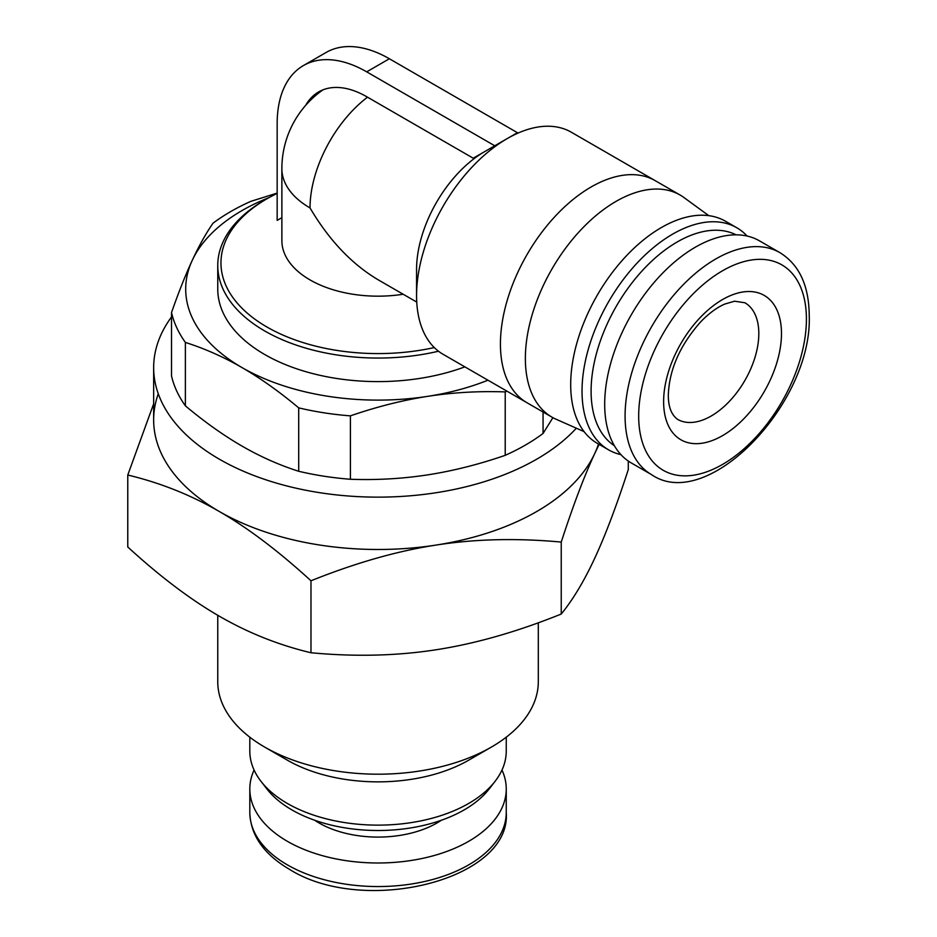 <?xml version="1.0" encoding="UTF-8"?>
<svg xmlns="http://www.w3.org/2000/svg" width="937" height="937" viewBox="0 0 937 937"><rect width="100%" height="100%" fill="white"/><g stroke="black" fill="none" stroke-linecap="round" stroke-linejoin="round"><path stroke-width="1.41" d="M249.816 737.185L249.816 751.111A128.217 74.023 0 0 0 260.99 781.329A128.217 74.023 0 0 0 287.366 803.454A128.217 74.023 0 0 0 495.076 781.329A128.217 74.023 0 0 0 506.249 751.111L506.249 737.185M491.363 747.094L468.699 760.176A128.217 74.023 180 0 1 287.366 760.176L264.702 747.094A160.274 92.529 0 0 0 491.363 747.094L491.363 747.094A160.274 92.529 0 0 0 538.307 681.667L538.307 622.777M217.759 615.293L217.759 681.667A160.274 92.529 0 0 0 264.702 747.094L287.366 760.176M495.076 781.329L489.231 788.884A121.81 70.322 180 0 1 291.899 809.908A121.81 70.322 180 0 1 266.834 788.884L260.99 781.329M434.288 347.568A157.065 90.678 180 0 1 246.302 312.29A157.065 90.678 180 0 1 266.963 198.785L264.702 200.096L266.975 198.785A157.065 90.678 180 0 1 277.165 193.397M264.702 200.096A160.274 92.529 0 0 0 217.759 265.522A160.274 92.529 0 0 0 438.481 351.223M464.846 366.859A160.274 92.529 180 0 1 301.304 370.314A160.274 92.529 180 0 1 217.759 289.076L217.759 265.522M185.374 405.838A208.354 120.287 180 0 1 171.518 375.995L171.518 312.583A208.354 120.287 0 0 0 185.374 342.438L185.374 405.838C204.629 421.966 223.521 435.389 242.039 446.106C260.556 456.776 279.449 465.162 298.704 471.276L298.704 407.864A208.354 120.287 0 0 0 350.403 415.864L350.403 479.264A208.354 120.287 180 0 1 298.704 471.276M277.165 193.092L250.847 201.35A208.354 120.287 0 0 0 213.004 223.205C205.941 233.407 199.019 245.787 192.261 260.334A192.331 111.034 0 0 0 242.039 367.597C223.556 356.938 204.676 348.552 185.374 342.438M543.062 412.022L543.062 433.468A208.354 120.287 180 0 1 505.219 455.323L505.219 391.912A208.354 120.287 0 0 0 506.917 391.151M350.403 479.264C376.709 480.212 402.512 478.737 427.811 474.848C453.11 470.913 478.912 464.401 505.219 455.323M543.062 433.468L552.9 417.679M505.219 391.912C478.854 390.975 453.051 392.451 427.811 396.328C402.57 400.251 376.768 406.763 350.403 415.864M269.165 197.543A192.331 111.034 0 0 0 192.261 260.334C185.491 274.928 178.58 292.344 171.518 312.583M298.704 407.864C279.402 391.701 260.509 378.279 242.039 367.597A192.331 111.034 0 0 0 427.811 396.328A192.331 111.034 0 0 0 487.943 380.199M576.337 428.209A224.376 129.54 180 0 1 219.375 459.2A224.376 129.54 180 0 1 153.656 367.597L153.656 419.94A224.376 129.54 0 0 0 219.375 511.543A224.376 129.54 0 0 0 444.173 543.729A224.376 129.54 0 0 0 598.497 444.021A224.376 129.54 0 0 1 594.761 453.473C584.29 475.996 573.104 505.535 561.24 542.078C516.931 537.967 475.223 538.962 436.103 545.065A224.376 129.54 0 0 0 594.761 453.473L599.118 444.384M153.656 367.597A224.376 129.54 180 0 1 171.518 316.94M708.77 215.651L683.975 197.555A128.217 74.023 120 0 0 680.133 195.048L655.197 180.654A128.217 74.023 120 0 0 556.391 215.006A128.217 74.023 120 0 0 500.428 344.043A128.217 74.023 120 0 0 526.981 402.734L551.916 417.129A128.217 74.023 -60 0 1 525.364 358.426A128.217 74.023 -60 0 1 581.327 229.401A128.217 74.023 -60 0 1 680.133 195.048A128.217 74.023 120 0 0 581.327 229.401A128.217 74.023 120 0 0 525.364 358.426A128.217 74.023 120 0 0 551.916 417.129A128.217 74.023 120 0 0 556.004 419.202L584.079 431.629M747.117 236.054A128.217 74.023 120 0 0 736.798 227.761L725.461 221.226A128.217 74.023 120 0 0 626.654 255.567A128.217 74.023 120 0 0 570.692 384.603A128.217 74.023 120 0 0 597.244 443.295L608.582 449.842A128.217 74.023 120 0 0 620.926 454.632M736.798 227.761A128.217 74.023 120 0 0 637.992 262.114A128.217 74.023 120 0 0 582.029 391.151A128.217 74.023 120 0 0 608.582 449.842M614.367 445.707A121.81 70.322 -60 0 1 591.095 391.151A121.81 70.322 -60 0 1 642.969 269.938A121.81 70.322 -60 0 1 736.107 234.847M416.567 295.623L416.567 269.446A96.16 55.517 -60 0 1 484.558 151.677L507.222 138.582A128.217 74.023 120 0 0 416.567 295.623A128.217 74.023 120 0 0 443.119 354.315L551.916 417.129M680.133 195.048L571.336 132.234A128.217 74.023 120 0 0 507.222 138.582M367.515 97.179A96.16 55.517 -60 0 0 310.03 207.944C328.992 240.071 351.656 264 378.033 279.73L416.742 302.077M281.873 217.665L277.165 220.371L277.165 123.543A126.612 73.098 60 0 1 303.389 65.578A126.612 73.098 60 0 1 366.695 71.844L494.759 145.785L506.097 139.238M494.759 145.785L473.232 158.212L366.695 96.71A96.16 55.517 -120 0 0 318.615 91.943A96.16 55.517 -120 0 0 305.696 105.319M507.28 138.559L517.423 132.703L389.37 58.762A126.612 73.098 -120 0 0 326.053 52.495L303.389 65.578M310.03 207.944A96.16 55.517 180 0 1 281.873 168.683L281.873 240.657A96.16 55.517 0 0 0 403.179 294.241M441.35 820.262A83.346 48.115 180 0 1 319.095 822.991A83.346 48.115 180 0 1 314.715 820.262M254.079 770.038A128.217 74.023 0 0 0 249.816 788.966A128.217 74.023 0 0 0 287.366 841.309A128.217 74.023 0 0 0 427.096 857.355A128.217 74.023 0 0 0 506.249 788.966A128.217 74.023 0 0 0 501.986 770.038M651.648 474.708L631.245 462.925A128.217 74.023 -60 0 1 604.693 404.234A128.217 74.023 -60 0 1 660.655 275.197A128.217 74.023 -60 0 1 759.462 240.844L779.865 252.627A128.217 74.023 120 0 0 681.058 286.98A128.217 74.023 120 0 0 625.084 416.005A128.217 74.023 120 0 0 651.648 474.708C707.587 513.218 812.789 402.898 809.228 315.254C808.912 285.422 799.132 264.539 779.865 252.627M158.283 393.763A224.376 129.54 0 0 0 219.375 511.543A224.376 129.54 0 0 0 436.103 545.065C396.983 551.061 355.275 562.973 310.979 580.788C278.547 551.108 248.012 528.023 219.375 511.543C190.738 494.947 160.204 482.778 127.772 475.024L153.656 403.8M127.772 475.024L127.772 546.985C159.958 576.489 190.492 599.575 219.375 616.23C248.246 632.908 278.781 645.089 310.979 652.749C354.947 656.872 396.667 655.877 436.103 649.763C475.551 643.672 517.259 631.761 561.24 614.04C573.022 599.575 584.196 580.94 594.761 558.159C605.337 535.402 616.511 505.863 628.294 469.554L628.294 461.063M561.24 614.04L561.24 542.078M310.979 652.749L310.979 580.788M366.695 71.844L389.37 58.762M249.816 812.52C250.507 835.172 263.684 854.087 289.357 869.267C363.486 916.175 511.625 880.23 506.249 812.52A128.217 74.023 180 0 1 427.096 880.921A128.217 74.023 180 0 1 287.366 864.863A128.217 74.023 180 0 1 249.816 812.52L249.816 788.966M758.818 333.572A67.312 38.862 -60 0 1 729.431 401.305A67.312 38.862 -60 0 1 677.556 419.343C671.384 414.845 668.304 406.752 668.315 395.074C669.252 369.483 680.11 345.003 700.876 321.625C709.168 313.181 717.145 307.324 724.805 304.057L734.585 301.199L744.88 302.756A67.312 38.862 -60 0 1 758.818 333.572M781.481 333.572A83.346 48.115 120 0 0 722.556 299.547A83.346 48.115 120 0 0 663.619 401.61A83.346 48.115 120 0 0 722.556 435.635A83.346 48.115 120 0 0 781.481 333.572M638.683 416.005A118.601 68.471 -60 0 1 722.556 270.758A118.601 68.471 -60 0 1 806.417 319.177A118.601 68.471 -60 0 1 722.556 464.424A118.601 68.471 -60 0 1 638.683 416.005M322.949 89.858A96.16 96.16 0 0 0 281.873 168.683M506.249 812.52L506.249 788.966"/></g></svg>
